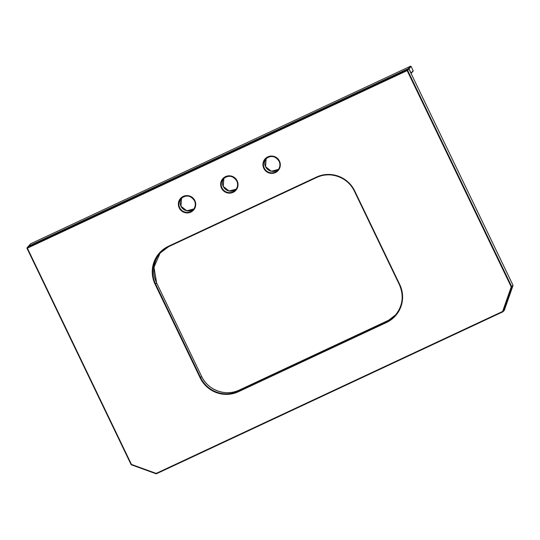 <?xml version="1.0" encoding="UTF-8"?>
<svg xmlns="http://www.w3.org/2000/svg" width="540" height="540" viewBox="0 0 540 540"><rect width="100%" height="100%" fill="white"/><g stroke="black" fill="none" stroke-linecap="round" stroke-linejoin="round"><path stroke-width="0.81" d="M28.269 246.868L28.539 246.179L408.321 68.648L408.895 68.938L407.626 70.369L511.711 286.639L512.973 285.208L408.895 68.938L408.321 68.648L406.998 70.139L407.153 70.625L27.371 248.157L131.456 464.427L156.188 473.398L156.087 473.776L131.085 464.569L27 248.299L27.223 247.671L406.998 70.139A0.472 0.466 41.5 0 1 407.626 70.369L407.153 70.625L511.232 286.895L511.731 286.997L503.132 311.546L504.401 310.109M156.445 473.762L503.132 311.546A0.472 0.466 41.5 0 1 502.889 311.81L156.445 473.762A0.472 0.466 41.5 0 1 156.087 473.776A0.472 0.472 0 0 0 156.445 473.762L156.188 473.398L502.632 311.445L511.232 286.895L511.711 286.639A0.472 0.466 41.5 0 1 511.731 286.997L513 285.559A0.472 0.472 0 0 0 512.98 285.201L408.861 68.864M413.14 70.7A0.472 0.472 0 0 1 413.073 71.219A0.472 0.466 -138.5 0 0 413.14 70.706L411.095 66.454L409.003 68.816L411.048 73.069L413.14 70.706L411.095 66.447A0.472 0.466 -138.5 0 0 410.468 66.224L30.686 243.756L28.593 246.119L408.375 68.587L410.468 66.224L30.686 243.756A0.472 0.466 -138.5 0 0 30.537 243.871L28.445 246.233A0.472 0.466 -138.5 0 0 28.418 246.267A0.472 0.472 0 0 1 28.445 246.233A0.472 0.466 -138.5 0 1 28.593 246.119L28.586 246.159M408.881 68.897L409.003 68.816A0.472 0.466 -138.5 0 0 408.375 68.587L408.368 68.634M411.068 73.44A0.472 0.466 -138.5 0 0 411.048 73.069L410.927 73.15M223.196 178.929C228.366 174.812 232.895 175.493 236.79 180.968A8.276 8.147 -138.5 0 0 223.196 178.929A8.276 8.147 -138.5 0 0 221.987 187.88A8.276 8.147 -138.5 0 0 235.589 189.904A8.276 8.147 -138.5 0 0 236.797 180.968C238.181 184.214 237.776 187.198 235.589 189.904M221.508 188.136A8.748 8.613 41.5 0 1 225.551 176.614A8.748 8.613 41.5 0 1 237.161 180.826A8.748 8.613 41.5 0 1 233.118 192.348A8.748 8.613 41.5 0 1 221.508 188.136M223.256 186.449A8.276 8.147 41.5 0 1 223.864 178.254L223.256 186.442L229.095 191.018L236.176 189.155A8.276 8.147 41.5 0 1 223.256 186.449M180.9 198.7C186.071 194.582 190.607 195.264 194.495 200.738A8.276 8.147 -138.5 0 0 180.9 198.7A8.276 8.147 -138.5 0 0 179.699 207.65A8.276 8.147 -138.5 0 0 193.3 209.675A8.276 8.147 -138.5 0 0 194.501 200.738C195.885 203.985 195.487 206.969 193.3 209.675M179.219 207.907A8.748 8.613 41.5 0 1 183.256 196.385A8.748 8.613 41.5 0 1 194.866 200.597A8.748 8.613 41.5 0 1 190.829 212.119A8.748 8.613 41.5 0 1 179.219 207.907M180.961 206.219A8.276 8.147 41.5 0 1 181.575 198.025L180.968 206.213L186.8 210.789L193.887 208.926A8.276 8.147 41.5 0 1 180.961 206.219M265.484 159.165C270.655 155.048 275.191 155.722 279.079 161.197A8.276 8.147 -138.5 0 0 265.484 159.165A8.276 8.147 -138.5 0 0 264.283 168.109A8.276 8.147 -138.5 0 0 277.877 170.141A8.276 8.147 -138.5 0 0 279.086 161.19C280.469 164.45 280.071 167.427 277.877 170.141M263.803 168.372A8.748 8.613 41.5 0 1 267.84 156.843A8.748 8.613 41.5 0 1 279.45 161.055A8.748 8.613 41.5 0 1 275.413 172.577A8.748 8.613 41.5 0 1 263.803 168.372M265.545 166.685A8.276 8.147 41.5 0 1 266.159 158.483L265.552 166.671L271.384 171.248L278.471 169.385A8.276 8.147 41.5 0 1 265.545 166.685M28.539 246.179L27.223 247.671A0.472 0.466 -138.5 0 0 27 248.292L131.085 464.569A0.472 0.466 -138.5 0 0 131.348 464.798L156.08 473.776M200.131 377.845L155.108 284.29A28.856 28.411 41.5 0 1 168.419 246.294L316.447 177.1A28.856 28.411 41.5 0 1 354.726 190.978L399.749 284.533A28.856 28.411 41.5 0 1 386.431 322.529L238.41 391.723A28.856 28.411 41.5 0 1 200.131 377.845L201.629 376.427L156.607 282.879A28.384 27.945 41.5 0 1 160.232 252.788L153.994 267.226L156.607 282.865L201.629 376.421A28.384 27.945 41.5 0 0 239.288 390.083L239.288 390.083C225.902 396.765 207.846 390.224 201.636 376.421M354.726 190.978L354.355 191.12A28.384 27.945 -138.5 0 0 316.703 177.464L168.683 246.659A28.384 27.945 -138.5 0 0 159.712 253.355A28.384 27.945 -138.5 0 0 155.588 284.033L156.614 282.872M155.108 284.29L155.588 284.033L200.61 377.582A28.384 27.945 -138.5 0 0 238.262 391.237L239.288 390.083L387.308 320.882L239.288 390.083M238.41 391.723L238.262 391.237L386.282 322.043L395.759 314.759A28.384 27.945 41.5 0 1 387.308 320.888M386.431 322.529L386.282 322.043A28.384 27.945 -138.5 0 0 395.253 315.34A28.384 27.945 -138.5 0 0 399.384 284.675M168.419 246.294L168.676 246.659L316.697 177.464C330.082 170.775 348.145 177.322 354.355 191.12L399.377 284.675L354.362 191.126M513 285.559L504.394 310.115A0.472 0.466 41.5 0 1 504.306 310.271A0.472 0.472 0 0 0 504.394 310.115L513 285.566A0.472 0.466 41.5 0 0 512.973 285.208L512.98 285.201M395.253 315.34C402.773 306.038 404.15 295.819 399.377 284.675L399.749 284.533M316.697 177.464L316.447 177.1M411.095 66.447A0.472 0.472 0 0 0 410.468 66.224M413.073 71.219L411.082 73.467M168.676 246.659L159.712 253.355M28.391 246.294L27.074 247.786A0.472 0.472 0 0 0 27 248.299M502.889 311.816A0.472 0.472 0 0 0 503.037 311.702L504.306 310.271"/></g></svg>

